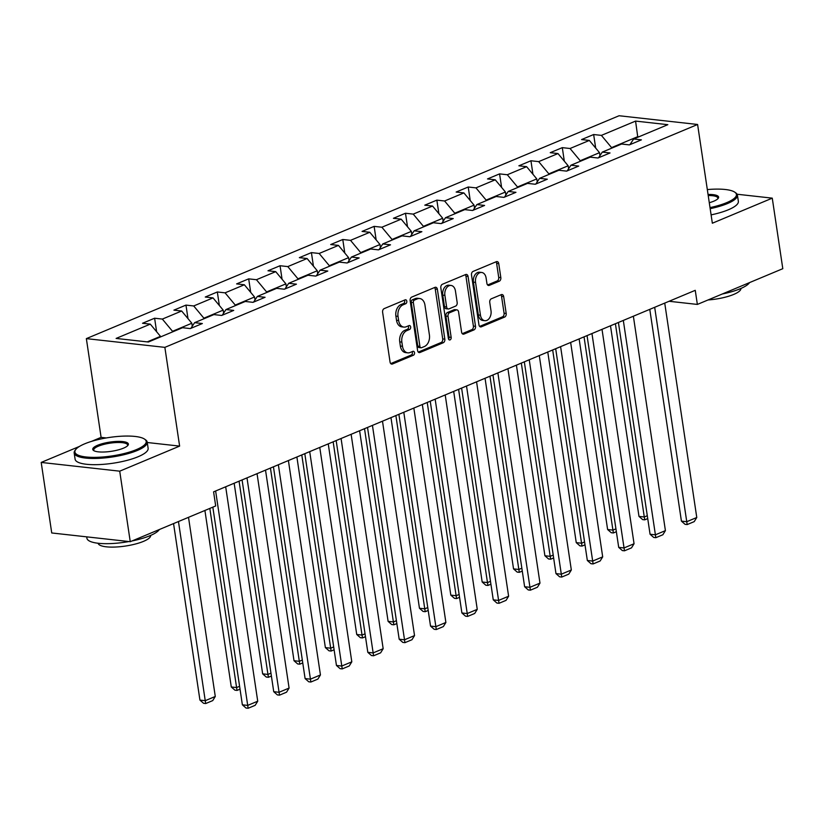 <?xml version="1.0" encoding="UTF-8"?>
<svg xmlns="http://www.w3.org/2000/svg" width="824" height="824" viewBox="0 0 824 824"><rect width="100%" height="100%" fill="white"/><g stroke="black" fill="none" stroke-linecap="round" stroke-linejoin="round"><path stroke-width="1.24" d="M406.809 301.213A2.029 1.401 96.4 0 0 405.655 299.771A2.029 1.401 96.4 0 0 405.14 299.843L384.18 308.619A2.894 1.998 96.4 0 0 382.614 312.214L390.061 362.055A2.894 1.998 96.4 0 0 391.719 364.115A2.894 1.998 96.4 0 0 392.451 364.002L413.421 355.226A2.029 1.401 96.4 0 0 414.513 352.713A2.029 1.401 96.4 0 0 413.349 351.271A2.029 1.401 96.4 0 0 412.834 351.354L410.125 352.487A9.28 6.407 96.4 0 1 407.777 352.847A9.28 6.407 96.4 0 1 402.483 346.265L401.865 342.114A9.28 6.407 96.4 0 1 406.86 330.609L409.569 329.476A2.029 1.401 96.4 0 0 410.661 326.963A2.029 1.401 96.4 0 0 409.507 325.521A2.029 1.401 96.4 0 0 408.992 325.604L406.273 326.737A9.28 6.407 96.4 0 1 403.925 327.097A9.28 6.407 96.4 0 1 398.641 320.515L398.023 316.364A9.28 6.407 96.4 0 1 403.008 304.859L405.717 303.726A2.029 1.401 96.4 0 0 406.809 301.213M403.925 327.097L401.803 326.86A9.28 6.407 96.4 0 1 396.519 320.279L395.891 316.128A9.28 6.407 96.4 0 1 400.886 304.623L403.595 303.489A2.029 1.401 96.4 0 0 404.687 300.976A2.029 1.401 96.4 0 0 404.409 300.152M390.741 363.59L411.3 355A2.029 1.401 96.4 0 0 412.391 352.476A2.029 1.401 96.4 0 0 412.103 351.663M407.777 352.847L405.655 352.61A9.28 6.407 96.4 0 1 400.361 346.039L399.743 341.878A9.28 6.407 96.4 0 1 404.738 330.373L407.447 329.239A2.029 1.401 96.4 0 0 408.539 326.726A2.029 1.401 96.4 0 0 408.261 325.913M499.272 281.211A2.894 1.998 96.4 0 0 500.827 277.616L498.747 263.628A2.894 1.998 96.4 0 0 497.088 261.568A2.894 1.998 96.4 0 0 496.357 261.682L473.069 271.426A2.894 1.998 96.4 0 0 471.513 275.02L478.96 324.862A2.894 1.998 96.4 0 0 480.608 326.922A2.894 1.998 96.4 0 0 481.35 326.809L504.628 317.065A2.894 1.998 96.4 0 0 506.194 313.47L503.67 296.578A2.894 1.998 96.4 0 0 502.012 294.529A2.894 1.998 96.4 0 0 501.28 294.642L491.31 298.803A2.894 1.998 96.4 0 0 489.755 302.398L491.011 310.782A7.756 5.356 96.4 0 1 484.873 320.691A7.756 5.356 96.4 0 1 480.454 315.201L475.551 282.385A7.756 5.356 96.4 0 1 481.679 272.466A7.756 5.356 96.4 0 1 486.098 277.966L486.922 283.435A2.894 1.998 96.4 0 0 488.57 285.485A2.894 1.998 96.4 0 0 489.312 285.372L499.272 281.211L497.15 280.974A2.894 1.998 96.4 0 0 498.705 277.379L496.625 263.392A2.894 1.998 96.4 0 0 495.945 261.857M712.348 223.222L772.263 198.151L782.8 268.686L697.361 304.427L695.25 290.326L213.591 491.846L215.692 505.957L130.254 541.698L119.717 471.173L179.622 446.103L164.862 347.368L697.598 124.475L712.348 223.222M437.379 289.306A2.894 1.998 96.4 0 0 435.721 287.246A2.894 1.998 96.4 0 0 434.99 287.36L411.701 297.103A2.894 1.998 96.4 0 0 410.146 300.698L417.593 350.54A2.894 1.998 96.4 0 0 419.241 352.6A2.894 1.998 96.4 0 0 419.983 352.487L443.261 342.743A2.894 1.998 96.4 0 0 444.826 339.148L437.379 289.306L435.247 289.07A2.894 1.998 96.4 0 0 434.578 287.535M442.385 284.27L465.673 274.526A2.894 1.998 96.4 0 1 466.405 274.413A2.894 1.998 96.4 0 1 468.063 276.462L475.51 326.314A2.894 1.998 96.4 0 1 473.944 329.909L463.984 334.07A2.894 1.998 96.4 0 1 463.253 334.183A2.894 1.998 96.4 0 1 461.594 332.134L458.577 311.915A2.894 1.998 96.4 0 0 456.918 309.865A2.894 1.998 96.4 0 0 456.187 309.978L449.574 312.739A2.894 1.998 96.4 0 0 448.019 316.334L451.161 337.377A2.029 1.401 96.4 0 1 449.554 339.972A2.029 1.401 96.4 0 1 448.4 338.53L440.83 287.864A2.894 1.998 96.4 0 1 442.385 284.27M164.862 347.368L86.355 338.623L619.082 115.741L697.598 124.475M595.68 148.052L593.651 134.528L581.59 139.565L589.335 140.43L570.043 148.505L562.298 147.64L550.236 152.687L557.982 153.552L538.68 161.628L530.934 160.762L518.873 165.809L526.618 166.675L507.316 174.75L499.571 173.885L487.509 178.932L495.255 179.797L475.963 187.872L468.217 187.007L456.156 192.054L463.891 192.919L444.599 200.994L436.854 200.129L424.793 205.176L432.538 206.041L413.236 214.116L405.49 213.251L393.429 218.298L401.175 219.163L381.873 227.228L374.127 226.373L362.066 231.42L369.811 232.275L350.519 240.351L342.774 239.496L330.712 244.543L338.458 245.398L319.156 253.473L311.41 252.608L299.349 257.654L307.094 258.52L287.792 266.595L280.047 265.73L267.985 270.777L275.731 271.642L256.429 279.717L248.683 278.852L236.622 283.899L244.368 284.764L225.076 292.839L217.33 291.974L205.269 297.021L213.014 297.886L193.712 305.962L185.967 305.096L173.905 310.143L181.651 311.008L162.349 319.084L154.603 318.219L142.542 323.266L150.287 324.131L116.112 338.427L148.372 342.012L182.547 327.715L190.293 328.58L202.354 323.533L194.608 322.668L190.88 328.333M593.651 134.528L601.396 135.383L635.572 121.087L667.831 124.681L633.656 138.978L641.402 139.843L629.34 144.89L621.595 144.025L602.293 152.1L610.038 152.965L597.977 158.002L590.231 157.147L570.939 165.222L578.685 166.077L566.613 171.124L558.878 170.269L539.576 178.345L547.321 179.199L535.26 184.246L527.514 183.392L508.212 191.456L515.958 192.322L503.897 197.369L496.151 196.503L476.849 204.579L484.594 205.444L472.533 210.491L464.788 209.626L445.496 217.701L453.241 218.566L441.18 223.613L433.434 222.748L414.132 230.823L421.878 231.688L409.816 236.735L402.071 235.87L382.769 243.945L390.514 244.81L378.453 249.857L370.707 248.992L351.405 257.067L359.151 257.933L347.089 262.98L339.344 262.114L320.052 270.19L327.798 271.044L315.736 276.091L307.991 275.237L288.688 283.312L296.434 284.167L284.373 289.214L276.627 288.359L257.325 296.434L265.071 297.289L253.009 302.336L245.264 301.471L225.972 309.546L233.717 310.411L221.656 315.458L213.91 314.593L194.608 322.668M580.302 161.298L580.22 160.732L599.511 152.667L599.965 155.643M599.511 152.667L589.335 140.43M580.22 160.732L570.043 148.505M602.293 152.1L598.574 157.755M548.939 174.42L548.856 173.854L568.158 165.778L568.601 168.766M568.158 165.778L557.982 153.552M548.856 173.854L538.68 161.628M570.939 165.222L567.211 170.877M517.575 187.542L517.493 186.976L536.795 178.901L537.238 181.888M536.795 178.901L526.618 166.675M517.493 186.976L507.316 174.75M539.576 178.345L535.847 183.999M486.222 200.665L486.129 200.098L505.431 192.023L505.874 195.01M505.431 192.023L495.255 179.797M486.129 200.098L475.963 187.872M508.212 191.456L504.494 197.121M454.858 213.787L454.776 213.22L474.068 205.145L474.521 208.132M474.068 205.145L463.891 192.919M454.776 213.22L444.599 200.994M476.849 204.579L473.131 210.244M423.495 226.909L423.412 226.343L442.715 218.267L443.158 221.254M442.715 218.267L432.538 206.041M423.412 226.343L413.236 214.116M445.496 217.701L441.767 223.366M392.131 240.031L392.049 239.465L411.351 231.389L411.794 234.377M411.351 231.389L401.175 219.163M392.049 239.465L381.873 227.228M414.132 230.823L410.404 236.488M360.778 253.143L360.685 252.587L379.988 244.512L380.431 247.499M379.988 244.512L369.811 232.275M360.685 252.587L350.519 240.351M382.769 243.945L379.05 249.61M329.415 266.265L329.332 265.709L348.624 257.634L349.077 260.621M348.624 257.634L338.458 245.398M329.332 265.709L319.156 253.473M351.405 257.067L347.687 262.732M298.051 279.387L297.969 278.821L317.271 270.756L317.714 273.733M317.271 270.756L307.094 258.52M297.969 278.821L287.792 266.595M320.052 270.19L316.323 275.844M266.688 292.51L266.605 291.943L285.907 283.868L286.35 286.855M285.907 283.868L275.731 271.642M266.605 291.943L256.429 279.717M288.688 283.312L284.96 288.966M235.334 305.632L235.252 305.065L254.544 296.99L254.997 299.977M254.544 296.99L244.368 284.764M235.252 305.065L225.076 292.839M257.325 296.434L253.607 302.089M203.971 318.754L203.888 318.188L223.191 310.112L223.634 313.099M223.191 310.112L213.014 297.886M203.888 318.188L193.712 305.962M225.972 309.546L222.243 315.211M172.607 331.876L172.525 331.31L191.827 323.235L192.27 326.222M191.827 323.235L181.651 311.008M172.525 331.31L162.349 319.084M147.238 341.888L160.464 336.357L160.546 336.923M160.464 336.357L150.287 324.131M79.485 446.412L41.2 462.429L119.717 471.173M41.2 462.429L51.737 532.963L130.254 541.698M772.263 198.151L737.099 194.237M106.286 437.946L101.105 437.369L91.423 441.417M101.105 437.369L86.355 338.623M669.067 301.275L697.361 304.427M637.797 137.248L637.714 136.681L611.573 147.62L611.655 148.176M638.837 136.805L637.714 136.681L635.572 121.087M611.573 147.62L601.396 135.383M633.656 138.978L629.927 144.643M156.632 331.742L154.603 318.219M187.985 318.62L185.967 305.096M219.349 305.498L217.33 291.974M250.712 292.386L248.683 278.852M282.066 279.264L280.047 265.73M313.429 266.142L311.41 252.608M344.793 253.02L342.774 239.496M376.156 239.897L374.127 226.373M407.509 226.775L405.49 213.251M438.873 213.653L436.854 200.129M470.236 200.531L468.217 187.007M501.6 187.409L499.571 173.885M532.953 174.297L530.934 160.762M564.316 161.174L562.298 147.64M179.622 446.103L147.259 442.509M418.273 352.075L441.139 342.506A2.894 1.998 96.4 0 0 442.704 338.911L435.247 289.07M414.451 300.07A2.029 1.401 96.4 0 0 413.36 302.583L419.9 346.338A2.029 1.401 96.4 0 0 421.054 347.779A2.029 1.401 96.4 0 0 421.569 347.697L424.432 346.502A9.28 6.407 96.4 0 0 429.417 334.997L424.957 305.096A9.28 6.407 96.4 0 0 419.663 298.515A9.28 6.407 96.4 0 0 417.315 298.875L414.451 300.07L412.33 299.833A2.029 1.401 96.4 0 0 411.238 302.357L413.36 302.583M421.054 347.779L418.932 347.543A2.029 1.401 96.4 0 1 417.778 346.101L411.238 302.357M419.663 298.515L417.541 298.278A9.28 6.407 96.4 0 0 415.193 298.638L417.315 298.875M412.33 299.833L415.193 298.638M462.274 333.668L471.822 329.672A2.894 1.998 96.4 0 0 473.388 326.077L465.941 276.225A2.894 1.998 96.4 0 0 465.261 274.691M456.918 309.865L454.797 309.628A2.894 1.998 96.4 0 0 454.065 309.742L447.453 312.502A2.894 1.998 96.4 0 0 445.897 316.097L449.039 337.14L451.161 337.377M448.575 339.148A2.029 1.401 96.4 0 0 449.039 337.14M455.435 290.944A7.756 5.356 96.4 0 0 451.016 285.444A7.756 5.356 96.4 0 0 444.888 295.353L446.608 306.919A2.894 1.998 96.4 0 0 448.266 308.969A2.894 1.998 96.4 0 0 448.998 308.866L455.61 306.095A2.894 1.998 96.4 0 0 457.166 302.501L455.435 290.944M451.016 285.444L448.895 285.207A7.756 5.356 96.4 0 0 442.766 295.126L444.888 295.353M448.266 308.969L446.144 308.743A2.894 1.998 96.4 0 1 444.486 306.683L442.766 295.126M487.602 284.97L497.15 280.974M481.679 272.466L479.558 272.229A7.756 5.356 96.4 0 0 473.429 282.148L475.551 282.385M484.873 320.691L482.751 320.454A7.756 5.356 96.4 0 1 478.332 314.964L473.429 282.148M479.64 326.397L502.506 316.828A2.894 1.998 96.4 0 0 504.072 313.233L501.548 296.341A2.894 1.998 96.4 0 0 500.868 294.807M173.555 523.59L199.933 700.091L205.238 700.678L178.458 521.53M188.511 517.328L215.28 696.476L212.736 700.596L205.701 703.541L203.58 703.305L199.933 700.091M205.701 703.541L205.238 700.678L215.28 696.476M225.683 486.788L257.727 701.203L247.674 705.406L242.369 704.819L246.016 708.032L248.137 708.259L215.631 490.991M212.829 507.151L242.369 704.819M257.727 701.203L255.172 705.323L248.137 708.259M84.676 443.827A36.029 9.332 -8.5 0 0 75.86 449.368A36.029 9.332 -8.5 0 0 93.606 457.372A36.029 9.332 -8.5 0 0 136.454 449.595A36.029 9.332 -8.5 0 0 144.519 439.099A36.029 9.332 -8.5 0 0 84.676 443.827M144.519 439.099L145.488 439.759A36.915 9.569 171.5 0 1 147.197 442.097A36.915 9.569 171.5 0 1 137.217 450.512A36.915 9.569 171.5 0 1 97.819 458.391A36.915 9.569 171.5 0 1 74.181 453.015A36.915 9.569 171.5 0 1 75.139 450.275L75.86 449.368M97.623 445.269A18.015 4.666 171.5 0 1 119.047 441.386A18.015 4.666 171.5 0 1 127.916 445.382A18.015 4.666 171.5 0 1 123.507 448.153A18.015 4.666 171.5 0 1 93.586 450.512A18.015 4.666 171.5 0 1 97.623 445.269M127.473 445.856A17.129 4.439 -8.5 0 0 127.627 445.022A17.129 4.439 -8.5 0 0 116.658 442.529A17.129 4.439 -8.5 0 0 98.386 446.186A17.129 4.439 -8.5 0 0 93.751 450.089A17.129 4.439 -8.5 0 0 94.142 450.831M159.341 529.533A36.915 9.569 171.5 0 1 149.947 535.713A36.915 9.569 171.5 0 1 132.067 540.946M128.894 541.553A36.915 9.569 171.5 0 1 86.911 538.216L86.705 536.857M150.689 535.394A26.584 6.891 171.5 0 1 143.489 541.368A26.584 6.891 171.5 0 1 115.267 547.043A26.584 6.891 171.5 0 1 98.118 543.253M147.197 442.097L148.124 448.308A36.915 9.569 171.5 0 1 138.144 456.723A36.915 9.569 171.5 0 1 98.756 464.602A36.915 9.569 171.5 0 1 75.108 459.226L74.181 453.015M710.02 207.597A36.029 9.332 -8.5 0 0 726.675 202.653A36.029 9.332 -8.5 0 0 734.75 192.157A36.029 9.332 -8.5 0 0 707.322 189.582M734.75 192.157L735.708 192.816A36.915 9.569 171.5 0 1 737.429 195.154A36.915 9.569 171.5 0 1 727.438 203.569A36.915 9.569 171.5 0 1 710.175 208.668M708.053 194.454A18.015 4.666 171.5 0 1 718.137 198.44A18.015 4.666 171.5 0 1 713.728 201.21A18.015 4.666 171.5 0 1 709.289 202.725M717.704 198.903A17.129 4.439 -8.5 0 0 717.859 198.079A17.129 4.439 -8.5 0 0 708.218 195.546M749.562 282.591A36.915 9.569 171.5 0 1 740.168 288.771A36.915 9.569 171.5 0 1 722.298 293.993M740.91 288.452A26.584 6.891 171.5 0 1 733.721 294.426A26.584 6.891 171.5 0 1 708.063 299.957M737.429 195.154L738.356 201.365A36.915 9.569 171.5 0 1 728.365 209.77A36.915 9.569 171.5 0 1 711.102 214.879M204.908 510.468L231.287 686.969L236.591 687.556L209.821 508.408M240.031 689.173L237.055 690.419L236.591 687.556L239.599 686.299M237.055 690.419L234.933 690.182L231.287 686.969M234.16 483.235L262.65 673.847L267.954 674.434L239.073 481.185M271.395 676.051L268.418 677.297L267.954 674.434L270.962 673.177M268.418 677.297L266.296 677.06L262.65 673.847M257.047 473.666L289.09 688.081L279.037 692.284L273.733 691.697L277.379 694.91L279.501 695.147L246.994 477.868M242.081 479.928L273.733 691.697M289.09 688.081L286.536 692.201L279.501 695.147M288.4 460.544L320.443 674.959L310.401 679.161L305.096 678.574L308.743 681.788L310.864 682.025L278.358 464.746M273.444 466.806L305.096 678.574M320.443 674.959L317.899 679.079L310.864 682.025M265.524 470.123L294.014 660.724L299.318 661.312L270.437 468.063M302.758 662.929L299.781 664.175L299.318 661.312L302.326 660.055M299.781 664.175L297.66 663.938L294.014 660.724M296.887 457.001L325.367 647.602L330.682 648.2L301.79 454.941M334.111 649.806L331.145 651.053L330.682 648.2L333.689 646.933M331.145 651.053L329.023 650.816L325.367 647.602M328.251 443.878L356.73 634.48L362.035 635.077L333.154 441.818M365.475 636.684L362.498 637.931L362.035 635.077L365.042 633.811M362.498 637.931L360.376 637.694L356.73 634.48M319.764 447.422L351.807 661.837L341.754 666.039L336.45 665.452L340.096 668.666L342.218 668.903L309.711 451.634M304.808 453.684L336.45 665.452M351.807 661.837L349.252 665.957L342.218 668.903M351.127 434.299L383.17 648.715L373.118 652.917L367.813 652.33L371.459 655.544L373.581 655.78L341.074 438.512M336.161 440.562L367.813 652.33M383.17 648.715L380.616 652.835L373.581 655.78M382.491 421.188L414.534 635.592L404.481 639.795L399.177 639.208L402.823 642.421L404.945 642.658L372.438 425.39M367.525 427.44L399.177 639.208M414.534 635.592L411.979 639.712L404.945 642.658M413.844 408.065L445.887 622.47L435.834 626.683L430.53 626.086L434.186 629.299L436.308 629.536L403.791 412.268M398.888 414.317L430.53 626.086M445.887 622.47L443.343 626.59L436.308 629.536M445.207 394.943L477.251 609.348L467.198 613.561L461.893 612.963L465.539 616.177L467.661 616.414L435.154 399.146M430.241 401.195L461.893 612.963M477.251 609.348L474.696 613.468L467.661 616.414M476.571 381.821L508.614 596.226L498.561 600.439L493.257 599.841L496.903 603.055L499.025 603.292L466.518 386.023M461.605 388.083L493.257 599.841M508.614 596.226L506.06 600.356L499.025 603.292M507.924 368.699L539.977 583.114L529.925 587.316L524.62 586.729L528.266 589.943L530.388 590.18L497.881 372.901M492.968 374.961L524.62 586.729M539.977 583.114L537.423 587.234L530.388 590.18M539.287 355.577L571.331 569.992L561.278 574.194L555.973 573.607L559.62 576.821L561.741 577.058L529.235 359.779M524.332 361.839L555.973 573.607M571.331 569.992L568.787 574.112L561.741 577.058M570.651 342.454L602.694 556.87L592.641 561.072L587.337 560.485L590.983 563.698L593.105 563.935L560.598 346.667M555.685 348.717L587.337 560.485M602.694 556.87L600.14 560.99L593.105 563.935M602.014 329.332L634.058 543.747L624.005 547.95L618.7 547.363L622.347 550.576L624.468 550.813L591.962 333.545M587.049 335.595L618.7 547.363M634.058 543.747L631.503 547.867L624.468 550.813M633.368 316.21L665.411 530.625L655.368 534.827L650.064 534.24L653.71 537.454L655.832 537.691L623.315 320.423M618.412 322.472L650.064 534.24M665.411 530.625L662.867 534.745L655.832 537.691M664.731 303.098L696.774 517.503L686.722 521.705L681.417 521.118L685.063 524.332L687.185 524.569L654.678 307.301M649.776 309.35L681.417 521.118M696.774 517.503L694.22 521.623L687.185 524.569M359.604 430.756L388.094 621.358L393.398 621.955L364.517 428.696M396.838 623.572L393.862 624.808L393.398 621.955L396.406 620.699M393.862 624.808L391.74 624.571L388.094 621.358M390.967 417.634L419.457 608.246L424.762 608.833L395.881 415.584M428.192 610.45L425.225 611.696L424.762 608.833L427.769 607.576M425.225 611.696L423.103 611.46L419.457 608.246M422.331 404.512L450.81 595.124L456.115 595.711L427.234 402.462M459.555 597.328L456.589 598.574L456.115 595.711L459.123 594.454M456.589 598.574L454.457 598.337L450.81 595.124M453.684 391.39L482.174 582.001L487.478 582.589L458.597 389.34M490.919 584.206L487.942 585.452L487.478 582.589L490.486 581.332M487.942 585.452L485.82 585.215L482.174 582.001M485.048 378.267L513.537 568.879L518.842 569.466L489.961 376.218M522.282 571.084L519.305 572.33L518.842 569.466L521.85 568.21M519.305 572.33L517.184 572.093L513.537 568.879M516.411 365.145L544.901 555.757L550.205 556.344L521.324 363.096M553.635 557.961L550.669 559.208L550.205 556.344L553.213 555.088M550.669 559.208L548.547 558.971L544.901 555.757M547.775 352.033L576.254 542.635L581.559 543.222L552.677 349.973M584.999 544.839L582.022 546.085L581.559 543.222L584.566 541.965M582.022 546.085L579.9 545.849L576.254 542.635M579.128 338.911L607.618 529.513L612.922 530.11L584.041 336.851M616.362 531.717L613.386 532.963L612.922 530.11L615.93 528.843M613.386 532.963L611.264 532.726L607.618 529.513M610.491 325.789L638.981 516.391L644.286 516.988L615.404 323.729M647.726 518.605L644.749 519.841L644.286 516.988L647.293 515.721M644.749 519.841L642.627 519.604L638.981 516.391M400.886 304.623L403.008 304.859M395.891 316.128L398.023 316.364M396.519 320.279L398.641 320.515M407.447 329.239L409.569 329.476M404.738 330.373L406.86 330.609M399.743 341.878L401.865 342.114M400.361 346.039L402.483 346.265M411.3 355L413.421 355.226M391.029 363.848L392.451 364.002M403.595 303.489L405.717 303.726M442.704 338.911L444.826 339.148M441.139 342.506L443.261 342.743M418.551 352.332L419.983 352.487M417.778 346.101L419.9 346.338M465.941 276.225L468.063 276.462M473.388 326.077L475.51 326.314M471.822 329.672L473.944 329.909M462.552 333.916L463.984 334.07M454.065 309.742L456.187 309.978M447.453 312.502L449.574 312.739M445.897 316.097L448.019 316.334M444.486 306.683L446.608 306.919M487.88 285.217L489.312 285.372M478.332 314.964L480.454 315.201M501.548 296.341L503.67 296.578M504.072 313.233L506.194 313.47M502.506 316.828L504.628 317.065M479.918 326.654L481.35 326.809M496.625 263.392L498.747 263.628M498.705 277.379L500.827 277.616"/></g></svg>
